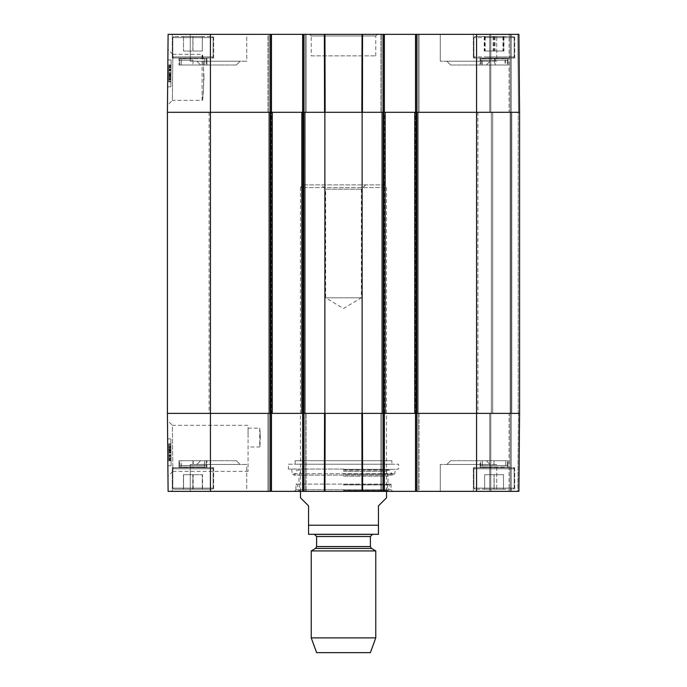 <?xml version="1.0" encoding="UTF-8"?>
<svg xmlns="http://www.w3.org/2000/svg" width="687" height="687" viewBox="0 0 687 687"><rect width="100%" height="100%" fill="white"/><g stroke="black" fill="none" stroke-linecap="round" stroke-linejoin="round"><path stroke-width="0.52" stroke-dasharray="3.44 2.58" d="M518.238 413.394L519.578 413.394L519.578 112.307L518.238 112.307L519.578 112.307L519.578 413.394L491.351 413.394L518.238 413.394L518.238 112.307L511.789 112.307L518.238 112.307L518.238 413.394M414.742 413.394L418.237 413.394L414.742 413.394L414.742 112.307L519.578 112.307L519.578 413.394L414.742 413.394L414.742 112.307L381.671 112.307L385.167 112.307L381.671 112.307L385.167 112.307L385.167 413.394L362.126 413.394L362.126 112.307L385.167 112.307L385.167 413.394L381.671 413.394L418.237 413.394L414.742 413.394L414.742 112.307L418.237 112.307L414.742 112.307M301.833 413.394L305.329 413.394L301.833 413.394L301.833 112.307L324.874 112.307L324.874 413.394L301.833 413.394L301.833 112.307L268.763 112.307L272.258 112.307L268.763 112.307L272.258 112.307L272.258 413.394L167.422 413.394L305.329 413.394L301.833 413.394L301.833 112.307L305.329 112.307L301.833 112.307M272.258 413.394L267.956 413.394L270.377 413.394L270.377 491.351L168.1 491.351L167.422 413.394L167.422 112.307L272.258 112.307L272.258 413.394L272.258 112.307M324.874 413.394L362.126 413.394M477.912 413.394L209.088 413.394L477.912 413.394L477.912 112.307L209.088 112.307L477.912 112.307M491.351 413.394L491.351 112.307L511.789 112.307L491.351 112.307L491.351 413.394M510.982 413.394L510.982 112.307L510.982 413.394M362.126 112.307L324.874 112.307M381.671 413.394L381.671 112.307L381.671 413.394M385.167 413.394L385.167 112.307M418.237 413.394L418.237 112.307L418.237 413.394M305.329 413.394L305.329 112.307L305.329 413.394M268.763 413.394L268.763 112.307L268.763 413.394M386.515 497.809L378.451 505.872L378.451 534.306L378.451 525.229L308.549 525.229L308.549 505.872L300.485 497.809M308.549 525.229L308.549 534.306L308.549 525.229M300.485 491.351L300.485 187.577L386.515 187.577L300.485 187.577L303.173 184.889L383.827 184.889L303.173 184.889M377.369 534.366L309.631 534.366M365.673 184.889L361.371 189.191L361.371 297.797L343.5 308.54L325.629 297.797L361.371 297.797L325.629 297.797L325.629 189.191L361.371 189.191L325.629 189.191L321.327 184.889L365.673 184.889L321.327 184.889M370.379 652.65L316.621 652.65M375.763 637.88L311.237 637.88M375.763 550.914L311.237 550.914M372.534 534.366L314.466 534.366M260.261 437.593L259.729 428.181C260.304 427.606 260.304 447.572 259.729 446.997L260.261 437.593M391.891 460.711L295.109 460.711L391.891 460.711L391.891 464.206L295.109 464.206L391.891 464.206M167.482 420.453L167.971 476.246L167.482 420.453L172.368 425.305L172.849 471.325L172.36 425.313L248.067 425.313L248.067 471.368L248.067 425.313M172.849 471.368L248.067 471.368M324.934 491.351L302.641 491.351L306.136 491.351L302.641 491.351L302.641 413.394L325.131 413.394L324.565 413.394L324.376 491.351L294.302 491.351L392.698 491.351L324.934 491.351L362.066 491.351L361.869 413.394L362.435 413.394L325.131 413.394L324.934 491.351M384.359 491.351L384.359 413.394L384.359 491.351L417.962 491.351L416.623 491.351L416.623 413.394L417.962 413.394L381.946 413.394L384.359 413.394L384.359 491.351L362.624 491.351L362.435 413.394L519.578 413.394L518.505 413.394L519.578 413.394L518.9 491.351L415.549 491.351L416.623 491.351L415.549 491.351L415.549 413.394L416.623 413.394L415.549 413.394L415.549 491.351L415.549 112.307L416.623 112.307L415.549 112.307L416.623 112.307L415.549 112.307L415.549 34.35L518.9 34.35L517.826 34.35L518.9 34.35L519.578 112.307L416.623 112.307L419.044 112.307L416.623 112.307L416.623 34.35L380.864 34.35L384.359 34.35L383.286 34.35L384.359 34.35L384.359 112.307L324.565 112.307L325.131 112.307L324.934 34.35L384.359 34.35L384.359 112.307L383.286 112.307L384.359 112.307L384.359 34.35M419.044 491.351L417.962 491.351L419.044 491.351L417.962 491.351L419.044 491.351L419.044 413.394L417.962 413.394L419.044 413.394L419.044 491.351M517.826 491.351L510.175 491.351L517.826 491.351L518.505 413.394L510.175 413.394L518.505 413.394L517.826 491.351M509.093 491.351L489.745 491.351L509.093 491.351L509.093 413.394L510.175 413.394L489.745 413.394L509.093 413.394L509.093 491.351M416.623 491.351L416.623 413.394L416.623 491.351L417.962 491.351L415.549 491.351M380.864 491.351L381.946 491.351L380.864 491.351L380.864 413.394L381.946 413.394L380.864 413.394L380.864 491.351M303.714 491.351L303.714 413.394L303.714 491.351L303.714 413.394L305.054 413.394L302.641 413.394L302.641 34.35L302.641 112.307L303.714 112.307L302.641 112.307L302.641 34.35L269.038 34.35L271.451 34.35L271.451 112.307L267.956 112.307L306.136 112.307L269.038 112.307L271.451 112.307L271.451 491.351L271.451 413.394L271.451 491.351L267.956 491.351L306.136 491.351L302.641 491.351L302.641 413.394L303.714 413.394L302.641 413.394L302.641 491.351M271.451 491.351L270.377 491.351L270.377 413.394L270.377 491.351M213.657 491.351L172.257 491.351L213.657 491.351L172.257 491.351L213.657 491.351L213.657 467.701L172.257 467.701L213.657 467.701L172.257 467.701L213.657 467.701L213.657 491.351M514.743 491.351L473.343 491.351L514.743 491.351L473.343 491.351L514.743 491.351L514.743 467.701L473.343 467.701L514.743 467.701L473.343 467.701L514.743 467.701L514.743 491.351M246.719 491.351L190.273 491.351L246.719 491.351L190.273 491.351L246.719 491.351L246.719 464.472L190.273 464.472L246.719 464.472L190.273 464.472L246.719 464.472L246.719 491.351M496.727 491.351L440.281 491.351L496.727 491.351L440.281 491.351L496.727 491.351L496.727 464.472L440.281 464.472L496.727 464.472L440.281 464.472L496.727 464.472L496.727 491.351M200.63 460.711L236.362 460.711L200.63 460.711L236.362 460.711L200.63 460.711L196.86 464.472L240.132 464.472L196.86 464.472L240.132 464.472L196.86 464.472L200.63 460.711M450.638 460.711L486.37 460.711L450.638 460.711L486.37 460.711L450.638 460.711L446.868 464.472L490.14 464.472L446.868 464.472L490.14 464.472L446.868 464.472L450.638 460.711M484.67 489.204L484.67 474.691L503.494 474.691L484.67 474.691L503.494 474.691L484.67 474.691L484.67 489.204L503.494 489.204L484.67 489.204L484.67 474.691L484.67 489.204L494.133 489.204L494.133 474.691L494.133 489.204L503.494 489.204L503.494 474.691L503.494 489.204L494.022 489.204L494.022 474.691L494.022 489.204L484.67 489.204M503.528 489.204L474.957 489.204L503.528 489.204M503.528 467.701L474.957 467.701L503.528 467.701M192.961 474.691L183.549 474.691L192.961 474.691L192.961 489.204L202.364 489.204L192.961 489.204L192.961 474.691M202.364 489.204L202.364 474.691L202.364 489.204M183.549 489.204L192.961 489.204L183.549 489.204L183.549 474.691L183.549 489.204M173.871 489.204L212.043 489.204L173.871 489.204L172.798 488.131L172.798 468.774L173.871 467.701L212.043 467.701L173.871 467.701L212.043 467.701L173.871 467.701L172.798 468.774L213.116 468.774L172.798 468.774L213.116 468.774L172.798 468.774L172.798 488.131L213.116 488.131L172.798 488.131L213.116 488.131L172.798 488.131L173.871 489.204L212.043 489.204L173.871 489.204M503.494 489.204L503.494 474.691L503.494 489.204M484.558 489.204L513.129 489.204L484.558 489.204M484.558 467.701L513.129 467.701L484.558 467.701M183.712 474.691L202.528 474.691L183.463 474.691L183.463 489.204L202.528 489.204L183.712 489.204M193.184 489.204L193.184 474.691M202.528 489.204L202.528 474.691M202.279 489.204L202.279 474.691M192.807 489.204L192.807 474.691M183.463 489.204L183.463 474.691M295.917 484.095L391.083 484.095L295.917 484.095L295.917 489.745L391.083 489.745L295.917 489.745L294.302 491.351M343.5 484.095L390.843 484.095L343.5 484.095M343.5 490.449L388.413 490.449L343.5 490.449M343.5 490.544L386.515 490.544L343.5 490.544M343.5 484.721L387.966 484.721L343.5 484.721M343.5 476.177L387.966 476.177L343.5 476.177M343.5 471.428L386.515 471.428L343.5 471.428M343.5 469.985L387.837 469.985L343.5 469.985M343.5 470.226L390.139 470.226L343.5 470.226M343.5 469.324L395.343 469.324L343.5 469.324M343.5 469.041L288.394 469.041L343.5 469.041M288.394 464.206L398.606 464.206L288.394 464.206L288.394 469.041L291.657 469.324L292.198 473.704L394.802 473.704L292.198 473.704L293.753 475.086L393.247 475.086L394.802 473.704L395.343 469.324L398.606 469.041L398.606 464.206M306.136 413.394L267.956 413.394L306.136 413.394L306.136 491.351L306.136 413.394M383.286 34.35L383.286 112.307L383.286 34.35L383.286 112.307L381.946 112.307L384.359 112.307L384.359 413.394L383.286 413.394L383.286 491.351M170.943 447.632L171.054 460.247L168.908 460.264L168.762 444.077L168.908 460.788L168.762 443.871L168.908 460.539L168.83 451.514L168.908 460.539L171.054 460.247L170.943 447.632L168.796 447.658M170.969 450.019L168.813 450.037M170.951 448.104L168.796 448.122L168.779 445.7L168.822 450.749L168.796 448.156L170.951 448.139L170.969 450.732L168.822 450.749M170.969 450.732L170.908 444.06L168.762 444.077L168.83 451.514L168.762 444.077L170.908 444.06L168.762 444.077M170.908 443.854L168.762 443.871L170.908 443.854L171.054 460.522L168.908 460.539L171.054 460.522L170.908 443.854M170.908 444.06L170.951 448.259L170.926 445.683L168.779 445.7M170.926 445.683L170.951 448.139M170.986 452.355L171.046 458.899L170.986 452.355L168.83 452.372L168.779 445.803L168.89 459.002L168.762 444.437L168.908 460.625L168.762 444.163L168.839 452.398L170.986 452.381L170.926 445.777L168.779 445.803M171.046 458.899L168.89 458.916M170.977 451.496L168.83 451.514L170.977 451.496L171.054 460.522L168.908 460.539L171.054 460.513L170.977 451.496M170.986 452.304L171.046 459.294L170.986 452.304L168.83 452.321M171.046 459.294L168.899 459.311M171.046 459.053L168.89 459.071M171.037 458.409L168.89 458.427M170.977 451.548L171.029 457.671L170.977 451.548L168.83 451.565M171.029 457.671L168.882 457.688M171.02 456.469L168.873 456.486M168.822 450.655L170.969 450.638L170.96 449.624L171.054 460.608L170.917 444.412L170.969 450.638L168.822 450.638M170.96 449.805L171.011 454.957L170.96 449.178L170.96 449.805L168.813 449.822M170.96 449.178L168.804 449.204M170.977 451.247L168.822 451.265M171.046 459.388L171.011 454.974L171.054 460.513L171.046 459.388L168.899 459.405M171.054 460.771L168.908 460.788M171.054 460.153L168.899 460.178M171.037 458.701L168.89 458.727M170.96 449.392L168.804 449.41M170.969 450.56L168.822 450.578M171.046 458.985L168.89 459.002L171.046 458.985L170.986 452.381L171.046 458.985M171.02 455.936L168.865 455.953M170.977 451.376L168.822 451.393M170.994 452.948L168.839 452.965M170.986 452.699L168.839 452.724M170.917 444.412L168.762 444.437L170.917 444.412M170.934 446.31L168.779 446.327L170.934 446.31M170.96 449.624L168.813 449.65M171.054 460.608L168.908 460.625L171.054 460.608L170.986 452.381L171.054 460.608M171.02 456.108L168.865 456.125M170.926 445.777L170.986 452.381L170.917 444.146L170.986 452.381L168.839 452.398M170.917 444.146L168.762 444.163M170.865 438.907L171.106 465.786L170.865 438.907L171.106 465.786L170.865 438.907L167.645 438.933L167.877 465.812L167.645 438.933L170.865 438.907L167.645 438.933L167.877 465.812L171.106 465.786L167.877 465.812L167.645 438.933L170.865 438.907M167.877 465.812L171.106 465.786L167.877 465.812M248.067 437.593L248.067 428.181L248.067 437.593M295.109 460.711L295.109 464.206M267.956 413.394L267.956 491.351L267.956 413.394M518.9 491.351L519.578 413.394L518.9 491.351M510.175 491.351L510.175 413.394L510.175 491.351M489.745 491.351L489.745 413.394L489.745 491.351M480.067 460.711L508.019 460.711L480.067 460.711L508.019 460.711L480.067 460.711L480.067 467.126L508.019 467.126L493.996 466.971L493.996 460.711L480.754 460.711L507.332 460.711L480.754 460.711L493.996 460.711L493.996 466.971L480.067 467.126L480.754 465.546L482.429 465.546L482.429 460.711L482.429 465.546A2.147 1.855 90 0 1 481.965 466.971L506.173 466.971L481.965 466.971A2.147 1.855 90 0 0 482.429 465.546L505.709 465.546L505.709 460.711L505.709 465.546A2.147 1.863 90 0 0 506.173 466.971A2.147 1.863 -90 0 1 505.709 465.546L480.754 465.546L507.332 465.546L480.754 465.546L480.754 460.711L480.754 465.546L480.067 467.126L480.067 460.711M193.21 460.711L193.21 465.546L206.246 465.546L179.659 465.546L193.21 465.546L193.219 466.971L178.981 467.117L178.981 460.711L206.933 460.711L178.981 460.711L206.933 460.711L178.981 460.711L178.981 467.126L206.933 467.126L180.724 466.971A2.147 1.881 90 0 0 181.196 465.546L181.196 460.711L179.659 460.711L206.246 460.711L181.196 460.711M193.219 466.971L204.932 466.971A2.147 1.838 -90 0 1 204.468 465.546L204.468 460.711M204.597 460.711L204.597 465.546L206.246 465.546L179.668 465.546L204.597 465.546A2.147 1.863 90 0 0 205.061 466.971L180.853 466.971A2.147 1.863 -90 0 0 181.316 465.546L181.316 460.711L206.246 460.711L181.316 460.711M206.933 467.126L206.246 465.546L206.246 460.711L206.246 465.546L206.933 467.126L206.933 460.711L206.933 467.126M192.961 460.711L192.961 466.971M203.987 77.365C203.352 63.376 202.725 55.707 202.098 54.333C204.142 52.925 204.142 101.805 202.098 100.388C202.725 99.022 203.352 91.345 203.987 77.365M517.826 34.35L510.175 34.35L517.826 34.35L518.505 112.307L519.578 112.307L510.175 112.307L518.505 112.307L517.826 34.35M509.093 34.35L489.745 34.35L509.093 34.35L509.093 112.307L510.175 112.307L489.745 112.307L509.093 112.307L509.093 34.35M415.549 34.35L415.549 112.307L415.549 34.35L416.623 34.35L416.623 112.307L416.623 34.35M302.641 34.35L324.934 34.35M267.956 34.35L269.038 34.35L267.956 34.35L269.038 34.35L267.956 34.35L267.956 112.307L269.038 112.307L267.956 112.307L267.956 34.35M271.451 34.35L270.377 34.35L271.451 34.35L271.451 112.307L271.451 34.35L269.038 34.35L269.038 112.307L269.038 34.35L269.038 112.307L269.038 34.35L270.377 34.35L270.377 112.307L167.422 112.307L168.1 34.35L270.377 34.35L270.377 112.307L270.377 34.35M306.136 34.35L305.054 34.35L306.136 34.35L306.136 112.307L305.054 112.307L306.136 112.307L306.136 34.35M213.657 34.35L172.257 34.35L213.657 34.35L172.257 34.35L213.657 34.35L213.657 58.009L172.257 58.009L213.657 58.009L172.257 58.009L213.657 58.009L213.657 34.35M514.743 34.35L473.343 34.35L514.743 34.35L473.343 34.35L514.743 34.35L514.743 58.009L473.343 58.009L514.743 58.009L473.343 58.009L514.743 58.009L514.743 34.35M246.719 34.35L190.273 34.35L246.719 34.35L190.273 34.35L246.719 34.35L246.719 61.229L190.273 61.229L246.719 61.229L190.273 61.229L246.719 61.229L246.719 34.35M496.727 34.35L440.281 34.35L496.727 34.35L440.281 34.35L496.727 34.35L496.727 61.229L440.281 61.229L496.727 61.229L440.281 61.229L496.727 61.229L496.727 34.35M362.066 34.35L361.869 112.307L362.435 112.307L362.624 34.35L377.369 34.35L324.462 34.35M324.865 34.35L362.538 34.35M200.63 64.999L236.362 64.999L200.63 64.999L236.362 64.999L200.63 64.999L196.86 61.229L240.132 61.229L196.86 61.229L240.132 61.229L196.86 61.229L200.63 64.999M450.638 64.999L486.37 64.999L450.638 64.999L486.37 64.999L450.638 64.999L446.868 61.229L490.14 61.229L446.868 61.229L490.14 61.229L446.868 61.229L450.638 64.999M202.33 51.018L183.506 51.018L202.33 51.018L183.506 51.018L202.33 51.018L202.33 36.497L183.506 36.497L202.33 36.497L202.321 51.018M192.978 36.497L192.978 51.018M183.506 36.497L183.506 51.018L183.506 36.497L192.858 36.497L192.867 51.018L192.858 36.497L202.321 36.497L183.515 36.497L183.506 51.018L183.506 36.497M202.442 36.497L173.871 36.497L202.442 36.497M202.442 58.009L173.871 58.009L202.442 58.009M503.597 51.018L484.412 51.018L503.597 51.018L503.597 36.497L484.412 36.497L503.597 36.497M503.21 36.497L503.21 51.018M493.558 36.497L493.558 51.018M484.412 36.497L484.412 51.018M484.79 36.497L484.79 51.018M494.442 36.497L494.442 51.018M485.151 36.497L513.129 36.497L485.151 36.497M485.151 58.009L513.129 58.009L485.151 58.009M192.987 36.497L192.987 51.018M183.481 36.497L212.043 36.497L183.481 36.497M183.481 58.009L212.043 58.009L183.481 58.009M485.194 51.018L503.94 51.018L485.194 51.018L485.194 36.497L503.94 36.497L485.194 36.497M484.215 36.497L484.215 51.018M493.154 36.497L493.154 51.018M502.961 36.497L502.961 51.018M503.94 36.497L503.94 51.018M495.009 36.497L495.009 51.018M504.988 36.497L474.957 36.497L504.988 36.497M504.988 58.009L474.957 58.009L504.988 58.009M324.376 34.35L324.565 112.307L303.714 112.307L303.714 34.35M380.864 112.307L419.044 112.307L380.864 112.307L380.864 34.35L380.864 112.307M170.943 78.069L171.054 65.454L168.908 65.437L168.762 81.624L168.908 64.913L168.762 81.839L168.908 65.171L168.83 74.187L168.908 65.171L171.054 65.454L170.943 78.069L168.796 78.052M170.969 75.682L168.813 75.664M170.951 77.605L168.796 77.579M170.908 81.65L170.977 74.205L170.908 81.65L168.762 81.624L168.83 74.187L168.762 81.624L170.908 81.65L168.762 81.624M170.908 81.856L168.762 81.839L170.908 81.856L171.054 65.188L168.908 65.171L171.054 65.188L170.908 81.856M170.926 80.027L168.779 80.001M170.969 74.969L168.822 74.952M170.926 79.924L168.779 79.907L168.839 73.303L170.986 73.32L171.054 65.102L170.917 81.555L171.054 65.102L170.926 79.924L171.046 66.811L170.986 73.346L168.83 73.329M171.046 66.811L168.89 66.785M170.977 74.205L168.83 74.187L170.977 74.205L171.054 65.188L168.908 65.171L171.054 65.188L170.977 74.205M170.986 73.397L171.046 66.407L170.986 73.397L168.83 73.38L168.899 66.39L168.83 73.38M171.046 66.407L168.899 66.39M171.046 66.656L168.89 66.639M171.037 67.292L168.89 67.274M170.977 74.153L171.029 68.03L170.977 74.153L168.83 74.136M171.029 68.03L168.882 68.013M171.02 69.241L168.873 69.215M170.969 75.089L168.822 75.072L168.813 76.059L168.908 65.076L168.762 81.272L168.822 75.046L170.969 75.072M168.804 76.506L168.856 70.727L168.804 76.506L170.96 76.523L170.96 75.896L168.813 75.879M170.96 75.896L170.977 74.454L168.822 74.436M170.977 74.454L171.054 65.188L171.046 66.321L168.899 66.304M171.046 66.321L171.054 64.93L168.908 64.913M171.054 64.93L171.054 65.548L168.899 65.531M171.054 65.548L171.037 67L168.89 66.983M171.037 67L170.96 76.309L168.804 76.291M170.96 76.309L170.969 75.149L168.822 75.123M170.969 75.149L170.96 76.523M170.917 81.555L168.762 81.538L168.89 66.699L171.046 66.725L168.89 66.699L168.779 79.907M171.02 69.773L168.865 69.748M170.977 74.333L168.822 74.308M170.994 72.753L168.839 72.736M170.986 73.002L168.839 72.985M170.917 81.289L168.762 81.272L170.917 81.289M170.934 79.391L168.779 79.374L170.934 79.391M170.96 76.077L168.813 76.059M171.054 65.102L168.908 65.076L168.839 73.303L168.908 65.076L171.054 65.102M171.02 69.602L168.865 69.576M170.986 73.32L168.839 73.303L170.986 73.32L168.839 73.303L168.762 81.538M170.865 86.802L171.106 59.915L170.865 86.802L171.106 59.915L170.865 86.802L167.645 86.768L167.877 59.889L167.645 86.768L170.865 86.802L167.645 86.768L167.877 59.889L171.106 59.915L167.877 59.889L167.645 86.768L170.865 86.802M167.877 59.889L171.106 59.915L167.877 59.889M172.849 54.333L202.098 54.333L202.098 100.388L172.36 100.388L172.849 54.385L172.36 100.388L167.482 105.248L167.971 49.438L167.482 105.248M311.237 55.853L375.763 55.853L311.237 55.853L311.237 35.964L375.763 35.964L311.237 35.964L309.631 34.35M419.044 34.35L419.044 112.307L419.044 34.35M510.175 34.35L510.175 112.307L510.175 34.35M519.578 112.307L518.9 34.35L519.578 112.307M489.745 34.35L489.745 112.307L489.745 34.35M508.019 64.999L480.067 64.999L508.019 64.999L508.019 58.567L480.067 58.593L508.019 58.567L508.019 64.999L480.067 64.999L508.019 64.999M481.862 64.999L507.315 64.999L480.728 64.999L481.862 64.999L481.862 60.155A2.147 1.949 90 0 0 481.372 58.739L495.258 58.739L495.207 64.999M495.258 58.739L505.495 58.739A2.147 1.76 90 0 0 505.057 60.155L480.728 60.155L505.057 60.155L505.057 64.999M494.588 58.739L494.563 60.155L507.324 60.155L482.145 60.155A2.147 1.906 -90 0 0 481.673 58.739L505.864 58.739A2.147 1.821 -90 0 0 505.409 60.155L505.409 64.999L480.745 64.999L505.409 64.999M482.145 64.999L482.145 60.155L480.745 60.155L480.067 58.584L480.067 64.999L480.067 58.601L480.728 60.155L494.563 60.155L494.563 64.999M206.933 64.999L178.981 64.999L206.933 64.999L206.933 58.575L205.035 58.739A2.147 1.855 -90 0 0 204.571 60.155L204.571 64.999L206.246 64.999L179.668 64.999L206.246 64.999L204.571 64.999L204.571 60.155A2.147 1.855 -90 0 1 205.035 58.739L206.933 58.584L206.933 64.999L178.981 64.999L206.933 64.999M193.004 60.155L193.004 64.999L193.004 58.739L180.827 58.739L205.035 58.739L178.981 58.584L193.013 58.739L193.013 60.155L179.668 60.155L181.291 60.155L181.291 64.999L181.291 60.155A2.147 1.863 90 0 0 180.827 58.739A2.147 1.863 -90 0 1 181.291 60.155L193.013 60.155M178.981 58.584L179.668 60.155L179.668 64.999L179.668 60.155L178.981 58.584L178.981 64.999L178.981 58.584M492.699 413.394L492.699 112.307L492.699 413.394M510.175 413.394L510.175 112.307L510.175 413.394M511.789 413.394L511.789 112.307L511.789 413.394M383.827 413.394L383.827 112.307M303.173 112.307L303.173 413.394M270.918 413.394L270.918 112.307M416.082 112.307L416.082 413.394M476.572 34.35L476.572 491.351M383.02 413.394L383.02 112.307L383.02 413.394M416.889 413.394L416.889 112.307L416.889 413.394M382.479 413.394L382.479 112.307L382.479 413.394M417.43 413.394L417.43 112.307L417.43 413.394M415.549 413.394L415.549 112.307M384.359 413.394L384.359 112.307M270.111 413.394L270.111 112.307L270.111 413.394M303.98 413.394L303.98 112.307L303.98 413.394M304.521 413.394L304.521 112.307L304.521 413.394M269.57 413.394L269.57 112.307L269.57 413.394M271.451 413.394L271.451 112.307M302.641 413.394L302.641 112.307M210.428 34.35L210.428 491.351M371.461 548.432L315.539 548.432M370.379 546.569L316.621 546.569M370.379 536.521L316.621 536.521M504.06 488.131L473.884 488.131L504.06 488.131M504.06 468.774L473.884 468.774L504.06 468.774M484.026 488.131L514.202 488.131L484.026 488.131M484.026 468.774L514.202 468.774L484.026 468.774M343.5 484.919L389.787 484.919L343.5 484.919M343.5 474.124L391.796 474.124L343.5 474.124M170.951 448.25L168.796 448.267L170.951 448.259M171.011 455.593L168.865 455.61L171.011 455.575M168.865 455.661L171.011 455.636L168.865 455.679M170.951 448.216L168.796 448.233M171.011 455L168.856 455.017L171.011 454.957M170.986 452.896L168.839 452.913M171.054 460.23L168.899 460.247M171.011 455.034L168.856 455.06M171.003 454.854L168.856 454.871M171.037 458.65L168.89 458.667M170.934 446.936L168.787 446.954M171.046 458.95L168.89 458.968M305.054 413.394L305.054 491.351L305.054 413.394M269.038 491.351L269.038 413.394L269.038 491.351M381.946 491.351L381.946 413.394L381.946 491.351M417.962 413.394L417.962 491.351L417.962 413.394M490.819 491.351L490.819 413.394L490.819 491.351M511.248 491.351L511.248 413.394L511.248 491.351M202.974 37.579L172.798 37.579L202.974 37.579M202.974 56.935L172.798 56.935L202.974 56.935M484.653 37.579L514.202 37.579L484.653 37.579M484.653 56.935L514.202 56.935L484.653 56.935M182.948 37.579L213.116 37.579L182.948 37.579M182.948 56.935L213.116 56.935L182.948 56.935M505.606 37.579L473.884 37.579L505.606 37.579M505.606 56.935L473.884 56.935L505.606 56.935M170.951 77.562L168.796 77.545M170.951 77.451L168.796 77.433L170.951 77.442M171.011 70.117L168.865 70.1L171.011 70.126M171.011 70.04L168.865 70.022L171.011 70.065M170.951 77.494L168.796 77.468M168.856 70.727L171.011 70.744L168.856 70.684M170.986 72.813L168.839 72.788M171.054 65.471L168.899 65.454M171.011 70.667L168.856 70.649M171.003 70.855L168.856 70.83M171.037 67.051L168.89 67.034M170.934 78.765L168.787 78.747M171.046 66.759L168.89 66.742M305.054 112.307L305.054 34.35L305.054 112.307M381.946 34.35L381.946 112.307L381.946 34.35M417.962 112.307L417.962 34.35L417.962 112.307M490.819 34.35L490.819 112.307L490.819 34.35M511.248 34.35L511.248 112.307L511.248 34.35M209.088 112.307L209.088 413.394M386.515 491.351L386.515 187.577L383.827 184.889M248.067 428.181L259.729 428.181L259.729 446.997L248.067 446.997M473.884 488.131L474.957 489.204L473.884 488.131L473.884 468.774L474.957 467.701L473.884 468.774L473.884 488.131M514.202 488.131L513.129 489.204L514.202 488.131L514.202 468.774L513.129 467.701L514.202 468.774L514.202 488.131M213.116 488.131L212.043 489.204L213.116 488.131L213.116 468.774L212.043 467.701L213.116 468.774L213.116 488.131M296.157 484.095L297.213 484.919L298.587 490.449L300.485 490.544L299.034 484.721L299.034 476.177L300.485 471.428L299.163 469.985L296.861 470.226L295.204 474.124L293.753 475.086L393.247 475.086L391.796 474.124L390.139 470.226L387.837 469.985L386.515 471.428L387.966 476.177L387.966 484.721L386.515 490.544L388.413 490.449L389.787 484.919L390.843 484.095M172.849 471.325L167.971 476.246M236.362 460.711L240.132 464.472L236.362 460.711M486.37 460.711L490.14 464.472L486.37 460.711M190.273 464.472L190.273 491.351L190.273 464.472M440.281 464.472L440.281 491.351L440.281 464.472M172.257 467.701L172.257 491.351L172.257 467.701M473.343 467.701L473.343 491.351L473.343 467.701M391.083 484.095L391.083 489.745L392.698 491.351M507.332 465.546L507.332 460.711L507.332 465.546L508.019 467.117L508.019 460.711L508.019 467.126L507.332 465.546M179.659 465.546L179.659 460.711L179.668 465.546L178.981 467.117L179.668 465.546M213.116 37.579L212.043 36.497L213.116 37.579L213.116 56.935L212.043 58.009L213.116 56.935L213.116 37.579M172.798 37.579L173.871 36.497L172.798 37.579L172.798 56.935L173.871 58.009L172.798 56.935L172.798 37.579M514.202 37.579L513.129 36.497L514.202 37.579L514.202 56.935L513.129 58.009L514.202 56.935L514.202 37.579M473.884 37.579L474.957 36.497L473.884 37.579L473.884 56.935L474.957 58.009L473.884 56.935L473.884 37.579M172.858 54.367L167.971 49.438M236.362 64.999L240.132 61.229L236.362 64.999M486.37 64.999L490.14 61.229L486.37 64.999M190.273 61.229L190.273 34.35L190.273 61.229M440.281 61.229L440.281 34.35L440.281 61.229M172.257 58.009L172.257 34.35L172.257 58.009M473.343 58.009L473.343 34.35L473.343 58.009M375.763 55.853L375.763 35.964L377.369 34.35M480.728 60.155L480.728 64.999L480.745 60.155M507.315 60.155L507.315 64.999L507.324 60.155L508.019 58.567L507.324 60.155M206.246 60.155L206.246 64.999L206.246 60.155L206.933 58.584L206.246 60.155"/><path stroke-width="1.03" d="M476.572 34.35L476.572 112.307L519.578 112.307L518.9 34.35L416.623 34.35L416.623 112.307L476.572 112.307L476.572 413.394L519.578 413.394L416.623 413.394L416.623 491.351L518.9 491.351L519.578 413.394L519.578 112.307L414.742 112.307L414.742 413.394L476.572 413.394L476.572 491.351M414.742 413.394L385.167 413.394L385.167 112.307L362.126 112.307L362.126 413.394L385.167 413.394M362.126 413.394L324.874 413.394L324.874 112.307L301.833 112.307L301.833 413.394L324.874 413.394M301.833 413.394L272.258 413.394L272.258 112.307L167.422 112.307L167.422 413.394L272.258 413.394M272.258 112.307L301.833 112.307M324.874 112.307L362.126 112.307M385.167 112.307L414.742 112.307M300.485 491.351L300.485 497.809L308.549 505.872L308.549 534.306L308.549 525.229L378.451 525.229L378.451 534.306L378.451 505.872L386.515 497.809L386.515 491.351M378.451 534.306L308.549 534.306M311.237 637.88L316.621 652.65L370.379 652.65L375.763 637.88L375.763 550.914L311.237 550.914L311.237 637.88L375.763 637.88M316.621 536.521L370.379 536.521L372.534 534.366L314.466 534.366L316.621 536.521L316.621 546.569L315.539 548.432L311.237 550.914M415.549 413.394L415.549 491.351L416.623 491.351M415.549 491.351L384.359 491.351L384.359 413.394M302.641 413.394L302.641 491.351L384.359 491.351M302.641 491.351L271.451 491.351L271.451 413.394M270.377 491.351L270.377 413.394L167.422 413.394L168.1 491.351L271.451 491.351M383.286 491.351L383.286 413.394L362.435 413.394L362.624 491.351L362.066 491.351L361.869 413.394L325.131 413.394L324.934 491.351L324.376 491.351L324.565 413.394L303.714 413.394L303.714 491.351M384.359 112.307L384.359 34.35L302.641 34.35L302.641 112.307M384.359 34.35L415.549 34.35L415.549 112.307M416.623 34.35L415.549 34.35M210.428 34.35L168.1 34.35L167.422 112.307L270.377 112.307L270.377 34.35L210.428 34.35L210.428 491.351M271.451 112.307L271.451 34.35L270.377 34.35M271.451 34.35L302.641 34.35M362.538 34.35L362.435 112.307L383.286 112.307L383.286 34.35M303.714 34.35L303.714 112.307L324.565 112.307L324.376 34.35M324.934 34.35L325.131 112.307L361.869 112.307L362.066 34.35M303.173 413.394L303.173 112.307M270.918 112.307L270.918 413.394M383.827 112.307L383.827 413.394M416.082 413.394L416.082 112.307M315.539 548.432L371.461 548.432L375.763 550.914M316.621 546.569L370.379 546.569L371.461 548.432M370.379 546.569L370.379 536.521"/></g></svg>
